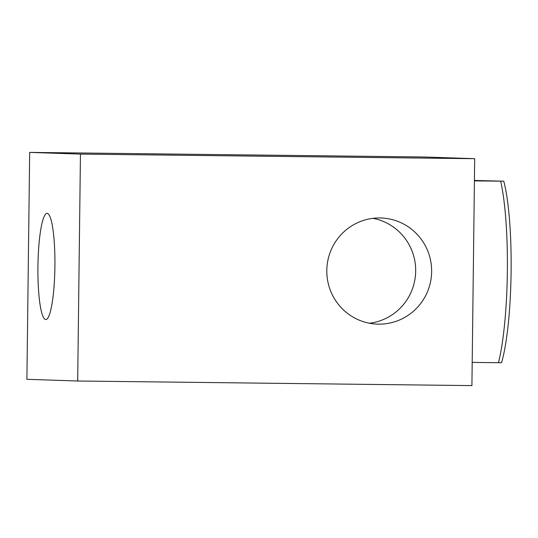 <?xml version="1.0" encoding="UTF-8"?>
<svg xmlns="http://www.w3.org/2000/svg" width="538" height="538" viewBox="0 0 538 538"><rect width="100%" height="100%" fill="white"/><g stroke="black" fill="none" stroke-linecap="round" stroke-linejoin="round"><path stroke-width="0.81" d="M472.196 362.41L501.544 362.726A104.385 16.691 -89.3 0 0 511.1 272.241A104.385 16.691 -89.3 0 0 503.763 181.192L474.415 180.882M474.422 180.459L503.763 181.192M500.67 181.185A108.925 17.418 90.7 0 1 498.45 362.72M379.868 217.957A53.101 52.421 -88.1 0 1 380.998 217.977A53.101 52.421 -88.1 0 1 431.61 272.806A53.101 52.421 -88.1 0 1 377.441 324.125A53.101 52.421 -88.1 0 1 326.815 269.868A53.101 52.421 -88.1 0 1 379.868 217.957M369.485 323.237A53.101 52.421 91.9 0 0 415.652 272.275A53.101 52.421 91.9 0 0 372.995 218.334M45.77 319.559A53.101 8.487 90.7 0 1 37.936 266.27A53.101 8.487 90.7 0 1 47.041 213.357A53.101 8.487 90.7 0 1 54.91 266.559A53.101 8.487 90.7 0 1 45.804 319.559A53.101 8.487 90.7 0 1 45.77 319.559M474.684 158.69L423.91 156.988L29.671 152.395L26.9 379.31L77.68 381.012L471.913 385.605L474.684 158.69L80.451 154.097L29.671 152.395M77.68 381.012L80.451 154.097"/></g></svg>
